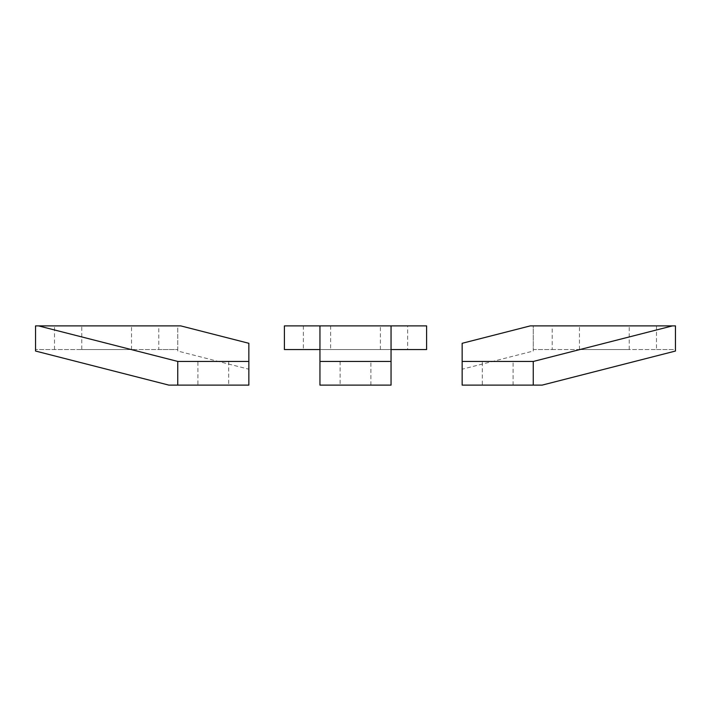 <?xml version="1.0" encoding="UTF-8"?>
<svg xmlns="http://www.w3.org/2000/svg" width="711" height="711" viewBox="0 0 711 711"><rect width="100%" height="100%" fill="white"/><g stroke="black" fill="none" stroke-linecap="round" stroke-linejoin="round"><path stroke-width="0.53" stroke-dasharray="3.56 2.67" d="M197.898 361.428L228.702 361.428L197.898 361.428L197.898 385.122L228.702 385.122L197.898 385.122M228.702 361.428L228.702 385.122M54.507 349.572L54.507 325.878L158.793 325.878L158.793 349.572L35.55 349.572L35.55 325.878L54.507 325.878M248.85 343.297L248.85 369.213L177.75 351.047L177.75 349.572L158.793 349.572M35.55 351.047L35.55 349.572L177.75 349.572L177.75 325.878L158.793 325.878M177.75 351.047L177.75 325.878L180.683 325.878M177.75 385.122L177.75 361.428M248.85 369.213L248.85 385.122L168.898 385.122M131.535 349.572L81.765 349.572L131.535 349.572L131.535 325.878L81.765 325.878L81.765 349.572M81.765 325.878L131.535 325.878M248.85 361.428L177.581 361.428M355.5 325.878L330.615 325.878L355.5 325.878M355.5 349.572L330.615 349.572L355.5 349.572M391.05 349.572L319.95 349.572L319.95 385.122L391.05 385.122L391.05 325.878M319.95 349.572L319.95 325.878M303.357 325.878L303.357 349.572L284.4 349.572L284.4 325.878L426.6 325.878L426.6 349.572L407.643 349.572L407.643 325.878M303.357 349.572L407.643 349.572M355.5 385.122L370.902 385.122L355.5 385.122M355.5 361.428L340.098 361.428L355.5 361.428M391.05 361.428L319.95 361.428M482.298 385.122L513.102 385.122L482.298 385.122L482.298 361.428L513.102 361.428L482.298 361.428M513.102 385.122L513.102 361.428M462.15 343.297L462.15 369.213L533.25 351.047L533.25 349.572L552.207 349.572L552.207 325.878L675.45 325.878L675.45 349.572L533.25 349.572L533.25 325.878L552.207 325.878M552.207 349.572L656.493 349.572L656.493 325.878M656.493 349.572L675.45 349.572L675.45 351.047M533.25 351.047L533.25 325.878L530.317 325.878M533.25 385.122L533.25 361.428M462.15 369.213L462.15 385.122L542.102 385.122M629.235 349.572L579.465 349.572L629.235 349.572L629.235 325.878L579.465 325.878L629.235 325.878M579.465 349.572L579.465 325.878M533.419 361.428L462.15 361.428M330.615 325.878L330.615 349.572M380.385 349.572L380.385 325.878M340.098 361.428L340.098 385.122M370.902 385.122L370.902 361.428"/><path stroke-width="1.07" d="M35.55 351.047L35.55 325.878L38.483 325.878L177.75 361.428L177.75 385.122L168.898 385.122L35.55 351.047M177.75 385.122L248.85 385.122L248.85 343.297L180.683 325.878L38.483 325.878M248.85 361.428L177.75 361.428M391.05 349.572L426.6 349.572L426.6 325.878L391.05 325.878L391.05 385.122L319.95 385.122L319.95 325.878L284.4 325.878L284.4 349.572L319.95 349.572M391.05 361.428L319.95 361.428M391.05 325.878L319.95 325.878M675.45 351.047L675.45 325.878L672.517 325.878L533.419 361.428L462.15 361.428L462.15 385.122L542.102 385.122L675.45 351.047M462.15 361.428L462.15 343.297L530.317 325.878L672.517 325.878M533.25 385.122L533.25 361.428"/></g></svg>
